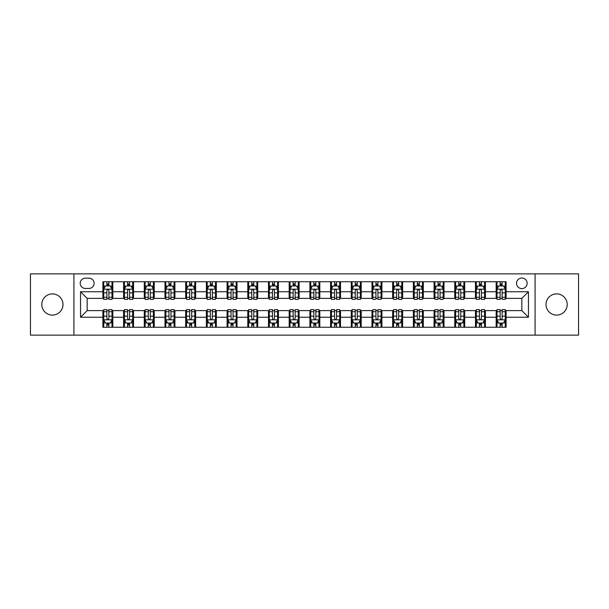 <?xml version="1.0" encoding="UTF-8"?>
<svg xmlns="http://www.w3.org/2000/svg" width="609" height="609" viewBox="0 0 609 609"><rect width="100%" height="100%" fill="white"/><g stroke="black" fill="none" stroke-linecap="round" stroke-linejoin="round"><path stroke-width="0.91" d="M556.611 293.903A10.597 10.597 0 0 0 546.014 304.5A10.597 10.597 0 0 0 556.611 315.097A10.597 10.597 0 0 0 567.207 304.5A10.597 10.597 0 0 0 556.611 293.903M52.389 293.903A10.597 10.597 0 0 0 41.793 304.5A10.597 10.597 0 0 0 52.389 315.097A10.597 10.597 0 0 0 62.986 304.5A10.597 10.597 0 0 0 52.389 293.903M521.837 278.008A5.298 5.298 0 0 0 516.539 283.307A5.298 5.298 0 0 0 521.837 288.605A5.298 5.298 0 0 0 527.135 283.307A5.298 5.298 0 0 0 521.837 278.008M535.083 335.133L578.55 335.133L578.55 273.867L535.083 273.867L535.083 335.133L73.917 335.133L73.917 273.867L30.45 273.867L30.45 335.133L73.917 335.133M85.344 288.438L88.983 288.438A5.131 5.131 0 0 0 94.121 283.307A5.131 5.131 0 0 0 88.983 278.168L85.344 278.168A5.131 5.131 0 0 0 80.213 283.307A5.131 5.131 0 0 0 85.344 288.438M535.083 273.867L73.917 273.867M102.898 317.251L80.54 317.251L80.54 291.749L102.898 291.749L102.898 298.372L87.163 298.372L87.163 310.628L102.898 310.628L102.898 327.269L506.102 327.269L506.102 310.628L521.837 310.628L521.837 298.372L506.102 298.372L506.102 291.749L528.46 291.749L528.46 317.251L506.102 317.251M506.102 291.749L506.102 281.731L102.898 281.731L102.898 291.749M496.168 281.731L496.168 298.372L496.997 298.372M500.141 298.372L502.128 298.372M505.28 298.372L506.102 298.372M496.168 298.372L484.581 298.372M475.469 281.731L475.469 298.372L476.299 298.372M479.443 298.372L481.43 298.372M475.469 298.372L463.883 298.372M454.771 281.731L454.771 298.372L455.601 298.372M458.744 298.372L460.731 298.372M454.771 298.372L443.185 298.372M434.072 281.731L434.072 298.372L434.902 298.372M438.046 298.372L440.033 298.372M434.072 298.372L422.479 298.372M413.374 281.731L413.374 298.372L414.204 298.372M417.348 298.372L419.335 298.372M413.374 298.372L401.78 298.372M392.676 281.731L392.676 298.372L393.505 298.372M396.649 298.372L398.636 298.372M392.676 298.372L381.082 298.372M371.977 281.731L371.977 298.372L372.807 298.372M375.951 298.372L377.938 298.372M371.977 298.372L360.383 298.372M351.279 281.731L351.279 298.372L352.109 298.372M355.253 298.372L357.239 298.372M351.279 298.372L339.685 298.372M330.58 281.731L330.58 298.372L331.41 298.372M334.554 298.372L336.541 298.372M330.58 298.372L318.987 298.372M309.882 281.731L309.882 298.372L310.712 298.372M313.856 298.372L315.843 298.372M309.882 298.372L298.288 298.372M289.184 281.731L289.184 298.372L290.013 298.372M293.157 298.372L295.144 298.372M289.184 298.372L277.59 298.372M268.485 281.731L268.485 298.372L269.315 298.372M272.459 298.372L274.446 298.372M268.485 298.372L256.891 298.372M247.787 281.731L247.787 298.372L248.617 298.372M251.761 298.372L253.747 298.372M247.787 298.372L236.193 298.372M227.088 281.731L227.088 298.372L227.918 298.372M231.062 298.372L233.049 298.372M227.088 298.372L215.495 298.372M206.39 281.731L206.39 298.372L207.22 298.372M210.364 298.372L212.351 298.372M206.39 298.372L194.796 298.372M185.692 281.731L185.692 298.372L186.521 298.372M189.665 298.372L191.652 298.372M185.692 298.372L174.098 298.372M164.993 281.731L164.993 298.372L165.815 298.372M168.967 298.372L170.954 298.372M164.993 298.372L153.399 298.372M144.295 281.731L144.295 298.372L145.117 298.372M148.269 298.372L150.256 298.372M144.295 298.372L132.701 298.372M123.597 281.731L123.597 298.372L124.419 298.372M127.57 298.372L129.557 298.372M123.597 298.372L112.003 298.372M102.898 298.372L103.72 298.372M106.872 298.372L108.859 298.372M102.898 310.628L103.72 310.628M106.872 310.628L108.859 310.628M112.003 310.628L112.832 310.628L112.832 327.269M124.419 310.628L112.832 310.628M127.57 310.628L129.557 310.628M132.701 310.628L133.531 310.628L133.531 327.269M145.117 310.628L133.531 310.628M148.269 310.628L150.256 310.628M153.399 310.628L154.229 310.628L154.229 327.269M165.815 310.628L154.229 310.628M168.967 310.628L170.954 310.628M174.098 310.628L174.928 310.628L174.928 327.269M186.521 310.628L174.928 310.628M189.665 310.628L191.652 310.628M194.796 310.628L195.626 310.628L195.626 327.269M207.22 310.628L195.626 310.628M210.364 310.628L212.351 310.628M215.495 310.628L216.324 310.628L216.324 327.269M227.918 310.628L216.324 310.628M231.062 310.628L233.049 310.628M236.193 310.628L237.023 310.628L237.023 327.269M248.617 310.628L237.023 310.628M251.761 310.628L253.747 310.628M256.891 310.628L257.721 310.628L257.721 327.269M269.315 310.628L257.721 310.628M272.459 310.628L274.446 310.628M277.59 310.628L278.42 310.628L278.42 327.269M290.013 310.628L278.42 310.628M293.157 310.628L295.144 310.628M298.288 310.628L299.118 310.628L299.118 327.269M310.712 310.628L299.118 310.628M313.856 310.628L315.843 310.628M318.987 310.628L319.816 310.628L319.816 327.269M331.41 310.628L319.816 310.628M334.554 310.628L336.541 310.628M339.685 310.628L340.515 310.628L340.515 327.269M352.109 310.628L340.515 310.628M355.253 310.628L357.239 310.628M360.383 310.628L361.213 310.628L361.213 327.269M372.807 310.628L361.213 310.628M375.951 310.628L377.938 310.628M381.082 310.628L381.912 310.628L381.912 327.269M393.505 310.628L381.912 310.628M396.649 310.628L398.636 310.628M401.78 310.628L402.61 310.628L402.61 327.269M414.204 310.628L402.61 310.628M417.348 310.628L419.335 310.628M422.479 310.628L423.308 310.628L423.308 327.269M434.902 310.628L423.308 310.628M438.046 310.628L440.033 310.628M443.185 310.628L444.007 310.628L444.007 327.269M455.601 310.628L444.007 310.628M458.744 310.628L460.731 310.628M463.883 310.628L464.705 310.628L464.705 327.269M476.299 310.628L464.705 310.628M479.443 310.628L481.43 310.628M484.581 310.628L485.403 310.628L485.403 327.269M496.997 310.628L485.403 310.628M500.141 310.628L502.128 310.628M505.28 310.628L506.102 310.628M112.832 281.731L112.832 298.372M102.898 285.872L103.72 285.872M106.872 285.872L108.859 285.872M112.003 285.872L112.832 285.872M102.898 323.128L103.72 323.128M106.872 323.128L108.859 323.128M112.003 323.128L112.832 323.128M123.597 310.628L123.597 327.269M133.531 281.731L133.531 298.372M123.597 285.872L124.419 285.872M127.57 285.872L129.557 285.872M132.701 285.872L133.531 285.872M123.597 323.128L124.419 323.128M127.57 323.128L129.557 323.128M132.701 323.128L133.531 323.128M144.295 310.628L144.295 327.269M144.295 323.128L145.117 323.128M148.269 323.128L150.256 323.128M153.399 323.128L154.229 323.128M154.229 281.731L154.229 298.372M144.295 285.872L145.117 285.872M148.269 285.872L150.256 285.872M153.399 285.872L154.229 285.872M164.993 310.628L164.993 327.269M164.993 323.128L165.815 323.128M168.967 323.128L170.954 323.128M174.098 323.128L174.928 323.128M174.928 281.731L174.928 298.372M164.993 285.872L165.815 285.872M168.967 285.872L170.954 285.872M174.098 285.872L174.928 285.872M185.692 310.628L185.692 327.269M185.692 323.128L186.521 323.128M189.665 323.128L191.652 323.128M194.796 323.128L195.626 323.128M195.626 281.731L195.626 298.372M185.692 285.872L186.521 285.872M189.665 285.872L191.652 285.872M194.796 285.872L195.626 285.872M206.39 310.628L206.39 327.269M206.39 323.128L207.22 323.128M210.364 323.128L212.351 323.128M215.495 323.128L216.324 323.128M216.324 281.731L216.324 298.372M206.39 285.872L207.22 285.872M210.364 285.872L212.351 285.872M215.495 285.872L216.324 285.872M227.088 310.628L227.088 327.269M227.088 323.128L227.918 323.128M231.062 323.128L233.049 323.128M236.193 323.128L237.023 323.128M237.023 281.731L237.023 298.372M227.088 285.872L227.918 285.872M231.062 285.872L233.049 285.872M236.193 285.872L237.023 285.872M247.787 310.628L247.787 327.269M247.787 323.128L248.617 323.128M251.761 323.128L253.747 323.128M256.891 323.128L257.721 323.128M257.721 281.731L257.721 298.372M247.787 285.872L248.617 285.872M251.761 285.872L253.747 285.872M256.891 285.872L257.721 285.872M268.485 310.628L268.485 327.269M268.485 323.128L269.315 323.128M272.459 323.128L274.446 323.128M277.59 323.128L278.42 323.128M278.42 281.731L278.42 298.372M268.485 285.872L269.315 285.872M272.459 285.872L274.446 285.872M277.59 285.872L278.42 285.872M289.184 310.628L289.184 327.269M289.184 323.128L290.013 323.128M293.157 323.128L295.144 323.128M298.288 323.128L299.118 323.128M299.118 281.731L299.118 298.372M289.184 285.872L290.013 285.872M293.157 285.872L295.144 285.872M298.288 285.872L299.118 285.872M309.882 310.628L309.882 327.269M309.882 323.128L310.712 323.128M313.856 323.128L315.843 323.128M318.987 323.128L319.816 323.128M319.816 281.731L319.816 298.372M309.882 285.872L310.712 285.872M313.856 285.872L315.843 285.872M318.987 285.872L319.816 285.872M330.58 310.628L330.58 327.269M330.58 323.128L331.41 323.128M334.554 323.128L336.541 323.128M339.685 323.128L340.515 323.128M340.515 281.731L340.515 298.372M330.58 285.872L331.41 285.872M334.554 285.872L336.541 285.872M339.685 285.872L340.515 285.872M351.279 310.628L351.279 327.269M351.279 323.128L352.109 323.128M355.253 323.128L357.239 323.128M360.383 323.128L361.213 323.128M361.213 281.731L361.213 298.372M351.279 285.872L352.109 285.872M355.253 285.872L357.239 285.872M360.383 285.872L361.213 285.872M371.977 310.628L371.977 327.269M371.977 323.128L372.807 323.128M375.951 323.128L377.938 323.128M381.082 323.128L381.912 323.128M381.912 281.731L381.912 298.372M371.977 285.872L372.807 285.872M375.951 285.872L377.938 285.872M381.082 285.872L381.912 285.872M392.676 310.628L392.676 327.269M392.676 323.128L393.505 323.128M396.649 323.128L398.636 323.128M401.78 323.128L402.61 323.128M402.61 281.731L402.61 298.372M392.676 285.872L393.505 285.872M396.649 285.872L398.636 285.872M401.78 285.872L402.61 285.872M413.374 310.628L413.374 327.269M413.374 323.128L414.204 323.128M417.348 323.128L419.335 323.128M422.479 323.128L423.308 323.128M423.308 281.731L423.308 298.372M413.374 285.872L414.204 285.872M417.348 285.872L419.335 285.872M422.479 285.872L423.308 285.872M434.072 310.628L434.072 327.269M434.072 323.128L434.902 323.128M438.046 323.128L440.033 323.128M443.185 323.128L444.007 323.128M444.007 281.731L444.007 298.372M434.072 285.872L434.902 285.872M438.046 285.872L440.033 285.872M443.185 285.872L444.007 285.872M454.771 310.628L454.771 327.269M454.771 323.128L455.601 323.128M458.744 323.128L460.731 323.128M463.883 323.128L464.705 323.128M464.705 281.731L464.705 298.372M454.771 285.872L455.601 285.872M458.744 285.872L460.731 285.872M463.883 285.872L464.705 285.872M475.469 310.628L475.469 327.269M475.469 323.128L476.299 323.128M479.443 323.128L481.43 323.128M484.581 323.128L485.403 323.128M485.403 281.731L485.403 298.372M475.469 285.872L476.299 285.872M479.443 285.872L481.43 285.872M484.581 285.872L485.403 285.872M496.168 310.628L496.168 327.269M496.168 323.128L496.997 323.128M500.141 323.128L502.128 323.128M505.28 323.128L506.102 323.128M496.168 285.872L496.997 285.872M500.141 285.872L502.128 285.872M505.28 285.872L506.102 285.872M87.163 298.372L80.54 291.749M87.163 310.628L80.54 317.251M528.46 291.749L521.837 298.372M528.46 317.251L521.837 310.628M108.859 283.885L106.872 283.885M112.003 297.291L108.859 297.291L108.859 299.369L112.003 299.369L112.003 289.267L110.343 285.956L105.38 285.956L103.72 289.267L103.72 299.369L106.872 299.369L106.872 297.291L103.72 297.291M103.72 289.267L103.72 281.731M112.003 289.267L112.003 281.731M106.872 285.956L106.872 281.731M108.859 281.731L108.859 285.956M108.859 297.291L108.859 290.508C108.196 289.229 107.534 289.229 106.872 290.508L106.872 297.291M106.872 325.115L108.859 325.115M103.72 311.709L106.872 311.709L106.872 309.631L103.72 309.631L103.72 319.733L105.38 323.044L110.343 323.044L112.003 319.733L112.003 309.631L108.859 309.631L108.859 311.709L112.003 311.709M112.003 319.733L112.003 327.269M103.72 319.733L103.72 327.269M108.859 323.044L108.859 327.269M106.872 327.269L106.872 323.044M106.872 311.709L106.872 318.492C107.534 319.771 108.196 319.771 108.859 318.492L108.859 311.709M129.557 283.885L127.57 283.885M132.701 297.291L129.557 297.291L129.557 299.369L132.701 299.369L132.701 289.267L131.049 285.956L126.078 285.956L124.419 289.267L124.419 299.369L127.57 299.369L127.57 297.291L124.419 297.291M124.419 289.267L124.419 281.731M132.701 289.267L132.701 281.731M127.57 285.956L127.57 281.731M129.557 281.731L129.557 285.956M129.557 297.291L129.557 290.508C128.895 289.229 128.233 289.229 127.57 290.508L127.57 297.291M150.256 283.885L148.269 283.885M153.399 297.291L150.256 297.291L150.256 299.369L153.399 299.369L153.399 289.267L151.748 285.956L146.777 285.956L145.117 289.267L145.117 299.369L148.269 299.369L148.269 297.291L145.117 297.291M145.117 289.267L145.117 281.731M153.399 289.267L153.399 281.731M148.269 285.956L148.269 281.731M150.256 281.731L150.256 285.956M150.256 297.291L150.256 290.508C149.593 289.229 148.931 289.229 148.269 290.508L148.269 297.291M170.954 283.885L168.967 283.885M174.098 297.291L170.954 297.291L170.954 299.369L174.098 299.369L174.098 289.267L172.446 285.956L167.475 285.956L165.815 289.267L165.815 299.369L168.967 299.369L168.967 297.291L165.815 297.291M165.815 289.267L165.815 281.731M174.098 289.267L174.098 281.731M168.967 285.956L168.967 281.731M170.954 281.731L170.954 285.956M170.954 297.291L170.954 290.508C170.292 289.229 169.629 289.229 168.967 290.508L168.967 297.291M127.57 325.115L129.557 325.115M124.419 311.709L127.57 311.709L127.57 309.631L124.419 309.631L124.419 319.733L126.078 323.044L131.049 323.044L132.701 319.733L132.701 309.631L129.557 309.631L129.557 311.709L132.701 311.709M132.701 319.733L132.701 327.269M124.419 319.733L124.419 327.269M129.557 323.044L129.557 327.269M127.57 327.269L127.57 323.044M127.57 311.709L127.57 318.492C128.233 319.771 128.895 319.771 129.557 318.492L129.557 311.709M148.269 325.115L150.256 325.115M145.117 311.709L148.269 311.709L148.269 309.631L145.117 309.631L145.117 319.733L146.777 323.044L151.748 323.044L153.399 319.733L153.399 309.631L150.256 309.631L150.256 311.709L153.399 311.709M153.399 319.733L153.399 327.269M145.117 319.733L145.117 327.269M150.256 323.044L150.256 327.269M148.269 327.269L148.269 323.044M148.269 311.709L148.269 318.492C148.931 319.771 149.593 319.771 150.256 318.492L150.256 311.709M168.967 325.115L170.954 325.115M165.815 311.709L168.967 311.709L168.967 309.631L165.815 309.631L165.815 319.733L167.475 323.044L172.446 323.044L174.098 319.733L174.098 309.631L170.954 309.631L170.954 311.709L174.098 311.709M174.098 319.733L174.098 327.269M165.815 319.733L165.815 327.269M170.954 323.044L170.954 327.269M168.967 327.269L168.967 323.044M168.967 311.709L168.967 318.492C169.629 319.771 170.292 319.771 170.954 318.492L170.954 311.709M191.652 283.885L189.665 283.885M194.796 297.291L191.652 297.291L191.652 299.369L194.796 299.369L194.796 289.267L193.144 285.956L188.173 285.956L186.521 289.267L186.521 299.369L189.665 299.369L189.665 297.291L186.521 297.291M186.521 289.267L186.521 281.731M194.796 289.267L194.796 281.731M189.665 285.956L189.665 281.731M191.652 281.731L191.652 285.956M191.652 297.291L191.652 290.508C190.99 289.229 190.328 289.229 189.665 290.508L189.665 297.291M189.665 325.115L191.652 325.115M186.521 311.709L189.665 311.709L189.665 309.631L186.521 309.631L186.521 319.733L188.173 323.044L193.144 323.044L194.796 319.733L194.796 309.631L191.652 309.631L191.652 311.709L194.796 311.709M194.796 319.733L194.796 327.269M186.521 319.733L186.521 327.269M191.652 323.044L191.652 327.269M189.665 327.269L189.665 323.044M189.665 311.709L189.665 318.492C190.328 319.771 190.99 319.771 191.652 318.492L191.652 311.709M212.351 283.885L210.364 283.885M215.495 297.291L212.351 297.291L212.351 299.369L215.495 299.369L215.495 289.267L213.843 285.956L208.872 285.956L207.22 289.267L207.22 299.369L210.364 299.369L210.364 297.291L207.22 297.291M207.22 289.267L207.22 281.731M215.495 289.267L215.495 281.731M210.364 285.956L210.364 281.731M212.351 281.731L212.351 285.956M212.351 297.291L212.351 290.508C211.688 289.229 211.026 289.229 210.364 290.508L210.364 297.291M233.049 283.885L231.062 283.885M236.193 297.291L233.049 297.291L233.049 299.369L236.193 299.369L236.193 289.267L234.541 285.956L229.57 285.956L227.918 289.267L227.918 299.369L231.062 299.369L231.062 297.291L227.918 297.291M227.918 289.267L227.918 281.731M236.193 289.267L236.193 281.731M231.062 285.956L231.062 281.731M233.049 281.731L233.049 285.956M233.049 297.291L233.049 290.508C232.387 289.229 231.724 289.229 231.062 290.508L231.062 297.291M253.747 283.885L251.761 283.885M256.891 297.291L253.747 297.291L253.747 299.369L256.891 299.369L256.891 289.267L255.24 285.956L250.269 285.956L248.617 289.267L248.617 299.369L251.761 299.369L251.761 297.291L248.617 297.291M248.617 289.267L248.617 281.731M256.891 289.267L256.891 281.731M251.761 285.956L251.761 281.731M253.747 281.731L253.747 285.956M253.747 297.291L253.747 290.508C253.085 289.229 252.423 289.229 251.761 290.508L251.761 297.291M274.446 283.885L272.459 283.885M277.59 297.291L274.446 297.291L274.446 299.369L277.59 299.369L277.59 289.267L275.938 285.956L270.967 285.956L269.315 289.267L269.315 299.369L272.459 299.369L272.459 297.291L269.315 297.291M269.315 289.267L269.315 281.731M277.59 289.267L277.59 281.731M272.459 285.956L272.459 281.731M274.446 281.731L274.446 285.956M274.446 297.291L274.446 290.508C273.784 289.229 273.121 289.229 272.459 290.508L272.459 297.291M295.144 283.885L293.157 283.885M298.288 297.291L295.144 297.291L295.144 299.369L298.288 299.369L298.288 289.267L296.636 285.956L291.665 285.956L290.013 289.267L290.013 299.369L293.157 299.369L293.157 297.291L290.013 297.291M290.013 289.267L290.013 281.731M298.288 289.267L298.288 281.731M293.157 285.956L293.157 281.731M295.144 281.731L295.144 285.956M295.144 297.291L295.144 290.508C294.482 289.229 293.82 289.229 293.157 290.508L293.157 297.291M210.364 325.115L212.351 325.115M207.22 311.709L210.364 311.709L210.364 309.631L207.22 309.631L207.22 319.733L208.872 323.044L213.843 323.044L215.495 319.733L215.495 309.631L212.351 309.631L212.351 311.709L215.495 311.709M215.495 319.733L215.495 327.269M207.22 319.733L207.22 327.269M212.351 323.044L212.351 327.269M210.364 327.269L210.364 323.044M210.364 311.709L210.364 318.492C211.026 319.771 211.688 319.771 212.351 318.492L212.351 311.709M231.062 325.115L233.049 325.115M227.918 311.709L231.062 311.709L231.062 309.631L227.918 309.631L227.918 319.733L229.57 323.044L234.541 323.044L236.193 319.733L236.193 309.631L233.049 309.631L233.049 311.709L236.193 311.709M236.193 319.733L236.193 327.269M227.918 319.733L227.918 327.269M233.049 323.044L233.049 327.269M231.062 327.269L231.062 323.044M231.062 311.709L231.062 318.492C231.724 319.771 232.387 319.771 233.049 318.492L233.049 311.709M251.761 325.115L253.747 325.115M248.617 311.709L251.761 311.709L251.761 309.631L248.617 309.631L248.617 319.733L250.269 323.044L255.24 323.044L256.891 319.733L256.891 309.631L253.747 309.631L253.747 311.709L256.891 311.709M256.891 319.733L256.891 327.269M248.617 319.733L248.617 327.269M253.747 323.044L253.747 327.269M251.761 327.269L251.761 323.044M251.761 311.709L251.761 318.492C252.423 319.771 253.085 319.771 253.747 318.492L253.747 311.709M272.459 325.115L274.446 325.115M269.315 311.709L272.459 311.709L272.459 309.631L269.315 309.631L269.315 319.733L270.967 323.044L275.938 323.044L277.59 319.733L277.59 309.631L274.446 309.631L274.446 311.709L277.59 311.709M277.59 319.733L277.59 327.269M269.315 319.733L269.315 327.269M274.446 323.044L274.446 327.269M272.459 327.269L272.459 323.044M272.459 311.709L272.459 318.492C273.121 319.771 273.784 319.771 274.446 318.492L274.446 311.709M293.157 325.115L295.144 325.115M290.013 311.709L293.157 311.709L293.157 309.631L290.013 309.631L290.013 319.733L291.665 323.044L296.636 323.044L298.288 319.733L298.288 309.631L295.144 309.631L295.144 311.709L298.288 311.709M298.288 319.733L298.288 327.269M290.013 319.733L290.013 327.269M295.144 323.044L295.144 327.269M293.157 327.269L293.157 323.044M293.157 311.709L293.157 318.492C293.82 319.771 294.482 319.771 295.144 318.492L295.144 311.709M315.843 283.885L313.856 283.885M318.987 297.291L315.843 297.291L315.843 299.369L318.987 299.369L318.987 289.267L317.335 285.956L312.364 285.956L310.712 289.267L310.712 299.369L313.856 299.369L313.856 297.291L310.712 297.291M310.712 289.267L310.712 281.731M318.987 289.267L318.987 281.731M313.856 285.956L313.856 281.731M315.843 281.731L315.843 285.956M315.843 297.291L315.843 290.508C315.18 289.229 314.518 289.229 313.856 290.508L313.856 297.291M313.856 325.115L315.843 325.115M310.712 311.709L313.856 311.709L313.856 309.631L310.712 309.631L310.712 319.733L312.364 323.044L317.335 323.044L318.987 319.733L318.987 309.631L315.843 309.631L315.843 311.709L318.987 311.709M318.987 319.733L318.987 327.269M310.712 319.733L310.712 327.269M315.843 323.044L315.843 327.269M313.856 327.269L313.856 323.044M313.856 311.709L313.856 318.492C314.518 319.771 315.18 319.771 315.843 318.492L315.843 311.709M336.541 283.885L334.554 283.885M339.685 297.291L336.541 297.291L336.541 299.369L339.685 299.369L339.685 289.267L338.033 285.956L333.062 285.956L331.41 289.267L331.41 299.369L334.554 299.369L334.554 297.291L331.41 297.291M331.41 289.267L331.41 281.731M339.685 289.267L339.685 281.731M334.554 285.956L334.554 281.731M336.541 281.731L336.541 285.956M336.541 297.291L336.541 290.508C335.879 289.229 335.216 289.229 334.554 290.508L334.554 297.291M334.554 325.115L336.541 325.115M331.41 311.709L334.554 311.709L334.554 309.631L331.41 309.631L331.41 319.733L333.062 323.044L338.033 323.044L339.685 319.733L339.685 309.631L336.541 309.631L336.541 311.709L339.685 311.709M339.685 319.733L339.685 327.269M331.41 319.733L331.41 327.269M336.541 323.044L336.541 327.269M334.554 327.269L334.554 323.044M334.554 311.709L334.554 318.492C335.216 319.771 335.879 319.771 336.541 318.492L336.541 311.709M357.239 283.885L355.253 283.885M360.383 297.291L357.239 297.291L357.239 299.369L360.383 299.369L360.383 289.267L358.731 285.956L353.76 285.956L352.109 289.267L352.109 299.369L355.253 299.369L355.253 297.291L352.109 297.291M352.109 289.267L352.109 281.731M360.383 289.267L360.383 281.731M355.253 285.956L355.253 281.731M357.239 281.731L357.239 285.956M357.239 297.291L357.239 290.508C356.577 289.229 355.915 289.229 355.253 290.508L355.253 297.291M355.253 325.115L357.239 325.115M352.109 311.709L355.253 311.709L355.253 309.631L352.109 309.631L352.109 319.733L353.76 323.044L358.731 323.044L360.383 319.733L360.383 309.631L357.239 309.631L357.239 311.709L360.383 311.709M360.383 319.733L360.383 327.269M352.109 319.733L352.109 327.269M357.239 323.044L357.239 327.269M355.253 327.269L355.253 323.044M355.253 311.709L355.253 318.492C355.915 319.771 356.577 319.771 357.239 318.492L357.239 311.709M377.938 283.885L375.951 283.885M381.082 297.291L377.938 297.291L377.938 299.369L381.082 299.369L381.082 289.267L379.43 285.956L374.459 285.956L372.807 289.267L372.807 299.369L375.951 299.369L375.951 297.291L372.807 297.291M372.807 289.267L372.807 281.731M381.082 289.267L381.082 281.731M375.951 285.956L375.951 281.731M377.938 281.731L377.938 285.956M377.938 297.291L377.938 290.508C377.276 289.229 376.613 289.229 375.951 290.508L375.951 297.291M375.951 325.115L377.938 325.115M372.807 311.709L375.951 311.709L375.951 309.631L372.807 309.631L372.807 319.733L374.459 323.044L379.43 323.044L381.082 319.733L381.082 309.631L377.938 309.631L377.938 311.709L381.082 311.709M381.082 319.733L381.082 327.269M372.807 319.733L372.807 327.269M377.938 323.044L377.938 327.269M375.951 327.269L375.951 323.044M375.951 311.709L375.951 318.492C376.613 319.771 377.276 319.771 377.938 318.492L377.938 311.709M398.636 283.885L396.649 283.885M401.78 297.291L398.636 297.291L398.636 299.369L401.78 299.369L401.78 289.267L400.128 285.956L395.157 285.956L393.505 289.267L393.505 299.369L396.649 299.369L396.649 297.291L393.505 297.291M393.505 289.267L393.505 281.731M401.78 289.267L401.78 281.731M396.649 285.956L396.649 281.731M398.636 281.731L398.636 285.956M398.636 297.291L398.636 290.508C397.974 289.229 397.312 289.229 396.649 290.508L396.649 297.291M396.649 325.115L398.636 325.115M393.505 311.709L396.649 311.709L396.649 309.631L393.505 309.631L393.505 319.733L395.157 323.044L400.128 323.044L401.78 319.733L401.78 309.631L398.636 309.631L398.636 311.709L401.78 311.709M401.78 319.733L401.78 327.269M393.505 319.733L393.505 327.269M398.636 323.044L398.636 327.269M396.649 327.269L396.649 323.044M396.649 311.709L396.649 318.492C397.312 319.771 397.974 319.771 398.636 318.492L398.636 311.709M419.335 283.885L417.348 283.885M422.479 297.291L419.335 297.291L419.335 299.369L422.479 299.369L422.479 289.267L420.827 285.956L415.856 285.956L414.204 289.267L414.204 299.369L417.348 299.369L417.348 297.291L414.204 297.291M414.204 289.267L414.204 281.731M422.479 289.267L422.479 281.731M417.348 285.956L417.348 281.731M419.335 281.731L419.335 285.956M419.335 297.291L419.335 290.508C418.672 289.229 418.01 289.229 417.348 290.508L417.348 297.291M417.348 325.115L419.335 325.115M414.204 311.709L417.348 311.709L417.348 309.631L414.204 309.631L414.204 319.733L415.856 323.044L420.827 323.044L422.479 319.733L422.479 309.631L419.335 309.631L419.335 311.709L422.479 311.709M422.479 319.733L422.479 327.269M414.204 319.733L414.204 327.269M419.335 323.044L419.335 327.269M417.348 327.269L417.348 323.044M417.348 311.709L417.348 318.492C418.01 319.771 418.672 319.771 419.335 318.492L419.335 311.709M440.033 283.885L438.046 283.885M443.185 297.291L440.033 297.291L440.033 299.369L443.185 299.369L443.185 289.267L441.525 285.956L436.554 285.956L434.902 289.267L434.902 299.369L438.046 299.369L438.046 297.291L434.902 297.291M434.902 289.267L434.902 281.731M443.185 289.267L443.185 281.731M438.046 285.956L438.046 281.731M440.033 281.731L440.033 285.956M440.033 297.291L440.033 290.508C439.371 289.229 438.708 289.229 438.046 290.508L438.046 297.291M460.731 283.885L458.744 283.885M463.883 297.291L460.731 297.291L460.731 299.369L463.883 299.369L463.883 289.267L462.223 285.956L457.252 285.956L455.601 289.267L455.601 299.369L458.744 299.369L458.744 297.291L455.601 297.291M455.601 289.267L455.601 281.731M463.883 289.267L463.883 281.731M458.744 285.956L458.744 281.731M460.731 281.731L460.731 285.956M460.731 297.291L460.731 290.508C460.069 289.229 459.407 289.229 458.744 290.508L458.744 297.291M481.43 283.885L479.443 283.885M484.581 297.291L481.43 297.291L481.43 299.369L484.581 299.369L484.581 289.267L482.922 285.956L477.951 285.956L476.299 289.267L476.299 299.369L479.443 299.369L479.443 297.291L476.299 297.291M476.299 289.267L476.299 281.731M484.581 289.267L484.581 281.731M479.443 285.956L479.443 281.731M481.43 281.731L481.43 285.956M481.43 297.291L481.43 290.508C480.767 289.229 480.105 289.229 479.443 290.508L479.443 297.291M502.128 283.885L500.141 283.885M505.28 297.291L502.128 297.291L502.128 299.369L505.28 299.369L505.28 289.267L503.62 285.956L498.657 285.956L496.997 289.267L496.997 299.369L500.141 299.369L500.141 297.291L496.997 297.291M496.997 289.267L496.997 281.731M505.28 289.267L505.28 281.731M500.141 285.956L500.141 281.731M502.128 281.731L502.128 285.956M502.128 297.291L502.128 290.508C501.466 289.229 500.804 289.229 500.141 290.508L500.141 297.291M438.046 325.115L440.033 325.115M434.902 311.709L438.046 311.709L438.046 309.631L434.902 309.631L434.902 319.733L436.554 323.044L441.525 323.044L443.185 319.733L443.185 309.631L440.033 309.631L440.033 311.709L443.185 311.709M443.185 319.733L443.185 327.269M434.902 319.733L434.902 327.269M440.033 323.044L440.033 327.269M438.046 327.269L438.046 323.044M438.046 311.709L438.046 318.492C438.708 319.771 439.371 319.771 440.033 318.492L440.033 311.709M458.744 325.115L460.731 325.115M455.601 311.709L458.744 311.709L458.744 309.631L455.601 309.631L455.601 319.733L457.252 323.044L462.223 323.044L463.883 319.733L463.883 309.631L460.731 309.631L460.731 311.709L463.883 311.709M463.883 319.733L463.883 327.269M455.601 319.733L455.601 327.269M460.731 323.044L460.731 327.269M458.744 327.269L458.744 323.044M458.744 311.709L458.744 318.492C459.407 319.771 460.069 319.771 460.731 318.492L460.731 311.709M479.443 325.115L481.43 325.115M476.299 311.709L479.443 311.709L479.443 309.631L476.299 309.631L476.299 319.733L477.951 323.044L482.922 323.044L484.581 319.733L484.581 309.631L481.43 309.631L481.43 311.709L484.581 311.709M484.581 319.733L484.581 327.269M476.299 319.733L476.299 327.269M481.43 323.044L481.43 327.269M479.443 327.269L479.443 323.044M479.443 311.709L479.443 318.492C480.105 319.771 480.767 319.771 481.43 318.492L481.43 311.709M500.141 325.115L502.128 325.115M496.997 311.709L500.141 311.709L500.141 309.631L496.997 309.631L496.997 319.733L498.657 323.044L503.62 323.044L505.28 319.733L505.28 309.631L502.128 309.631L502.128 311.709L505.28 311.709M505.28 319.733L505.28 327.269M496.997 319.733L496.997 327.269M502.128 323.044L502.128 327.269M500.141 327.269L500.141 323.044M500.141 311.709L500.141 318.492C500.804 319.771 501.466 319.771 502.128 318.492L502.128 311.709M123.597 317.251L112.832 317.251M123.597 291.749L112.832 291.749M144.295 291.749L133.531 291.749M144.295 317.251L133.531 317.251M164.993 291.749L154.229 291.749M164.993 317.251L154.229 317.251M185.692 291.749L174.928 291.749M185.692 317.251L174.928 317.251M206.39 291.749L195.626 291.749M206.39 317.251L195.626 317.251M227.088 291.749L216.324 291.749M227.088 317.251L216.324 317.251M247.787 291.749L237.023 291.749M247.787 317.251L237.023 317.251M268.485 291.749L257.721 291.749M268.485 317.251L257.721 317.251M289.184 291.749L278.42 291.749M289.184 317.251L278.42 317.251M309.882 291.749L299.118 291.749M309.882 317.251L299.118 317.251M330.58 291.749L319.816 291.749M330.58 317.251L319.816 317.251M351.279 291.749L340.515 291.749M351.279 317.251L340.515 317.251M371.977 291.749L361.213 291.749M371.977 317.251L361.213 317.251M392.676 291.749L381.912 291.749M392.676 317.251L381.912 317.251M413.374 291.749L402.61 291.749M413.374 317.251L402.61 317.251M434.072 291.749L423.308 291.749M434.072 317.251L423.308 317.251M454.771 291.749L444.007 291.749M454.771 317.251L444.007 317.251M475.469 291.749L464.705 291.749M475.469 317.251L464.705 317.251M496.168 291.749L485.403 291.749M496.168 317.251L485.403 317.251M111.965 289.184L103.766 289.184M103.72 286.154L105.281 286.154M110.45 286.154L112.003 286.154M106.872 292.853L103.72 292.853M112.003 292.853L108.859 292.853M108.859 284.936L106.872 284.936M103.766 319.816L111.965 319.816M112.003 322.846L110.45 322.846M105.281 322.846L103.72 322.846M108.859 316.147L112.003 316.147M103.72 316.147L106.872 316.147M106.872 324.064L108.859 324.064M132.663 289.184L124.464 289.184M124.419 286.154L125.979 286.154M131.148 286.154L132.701 286.154M127.57 292.853L124.419 292.853M132.701 292.853L129.557 292.853M129.557 284.936L127.57 284.936M153.361 289.184L145.163 289.184M145.117 286.154L146.678 286.154M151.847 286.154L153.399 286.154M148.269 292.853L145.117 292.853M153.399 292.853L150.256 292.853M150.256 284.936L148.269 284.936M174.06 289.184L165.861 289.184M165.815 286.154L167.376 286.154M172.545 286.154L174.098 286.154M168.967 292.853L165.815 292.853M174.098 292.853L170.954 292.853M170.954 284.936L168.967 284.936M124.464 319.816L132.663 319.816M132.701 322.846L131.148 322.846M125.979 322.846L124.419 322.846M129.557 316.147L132.701 316.147M124.419 316.147L127.57 316.147M127.57 324.064L129.557 324.064M145.163 319.816L153.361 319.816M153.399 322.846L151.847 322.846M146.678 322.846L145.117 322.846M150.256 316.147L153.399 316.147M145.117 316.147L148.269 316.147M148.269 324.064L150.256 324.064M165.861 319.816L174.06 319.816M174.098 322.846L172.545 322.846M167.376 322.846L165.815 322.846M170.954 316.147L174.098 316.147M165.815 316.147L168.967 316.147M168.967 324.064L170.954 324.064M194.758 289.184L186.56 289.184M186.521 286.154L188.074 286.154M193.243 286.154L194.796 286.154M189.665 292.853L186.521 292.853M194.796 292.853L191.652 292.853M191.652 284.936L189.665 284.936M186.56 319.816L194.758 319.816M194.796 322.846L193.243 322.846M188.074 322.846L186.521 322.846M191.652 316.147L194.796 316.147M186.521 316.147L189.665 316.147M189.665 324.064L191.652 324.064M215.457 289.184L207.258 289.184M207.22 286.154L208.773 286.154M213.942 286.154L215.495 286.154M210.364 292.853L207.22 292.853M215.495 292.853L212.351 292.853M212.351 284.936L210.364 284.936M236.155 289.184L227.956 289.184M227.918 286.154L229.471 286.154M234.64 286.154L236.193 286.154M231.062 292.853L227.918 292.853M236.193 292.853L233.049 292.853M233.049 284.936L231.062 284.936M256.853 289.184L248.655 289.184M248.617 286.154L250.17 286.154M255.338 286.154L256.891 286.154M251.761 292.853L248.617 292.853M256.891 292.853L253.747 292.853M253.747 284.936L251.761 284.936M277.552 289.184L269.353 289.184M269.315 286.154L270.868 286.154M276.037 286.154L277.59 286.154M272.459 292.853L269.315 292.853M277.59 292.853L274.446 292.853M274.446 284.936L272.459 284.936M298.25 289.184L290.051 289.184M290.013 286.154L291.566 286.154M296.735 286.154L298.288 286.154M293.157 292.853L290.013 292.853M298.288 292.853L295.144 292.853M295.144 284.936L293.157 284.936M207.258 319.816L215.457 319.816M215.495 322.846L213.942 322.846M208.773 322.846L207.22 322.846M212.351 316.147L215.495 316.147M207.22 316.147L210.364 316.147M210.364 324.064L212.351 324.064M227.956 319.816L236.155 319.816M236.193 322.846L234.64 322.846M229.471 322.846L227.918 322.846M233.049 316.147L236.193 316.147M227.918 316.147L231.062 316.147M231.062 324.064L233.049 324.064M248.655 319.816L256.853 319.816M256.891 322.846L255.338 322.846M250.17 322.846L248.617 322.846M253.747 316.147L256.891 316.147M248.617 316.147L251.761 316.147M251.761 324.064L253.747 324.064M269.353 319.816L277.552 319.816M277.59 322.846L276.037 322.846M270.868 322.846L269.315 322.846M274.446 316.147L277.59 316.147M269.315 316.147L272.459 316.147M272.459 324.064L274.446 324.064M290.051 319.816L298.25 319.816M298.288 322.846L296.735 322.846M291.566 322.846L290.013 322.846M295.144 316.147L298.288 316.147M290.013 316.147L293.157 316.147M293.157 324.064L295.144 324.064M318.949 289.184L310.75 289.184M310.712 286.154L312.265 286.154M317.434 286.154L318.987 286.154M313.856 292.853L310.712 292.853M318.987 292.853L315.843 292.853M315.843 284.936L313.856 284.936M310.75 319.816L318.949 319.816M318.987 322.846L317.434 322.846M312.265 322.846L310.712 322.846M315.843 316.147L318.987 316.147M310.712 316.147L313.856 316.147M313.856 324.064L315.843 324.064M339.647 289.184L331.448 289.184M331.41 286.154L332.963 286.154M338.132 286.154L339.685 286.154M334.554 292.853L331.41 292.853M339.685 292.853L336.541 292.853M336.541 284.936L334.554 284.936M331.448 319.816L339.647 319.816M339.685 322.846L338.132 322.846M332.963 322.846L331.41 322.846M336.541 316.147L339.685 316.147M331.41 316.147L334.554 316.147M334.554 324.064L336.541 324.064M360.345 289.184L352.147 289.184M352.109 286.154L353.662 286.154M358.83 286.154L360.383 286.154M355.253 292.853L352.109 292.853M360.383 292.853L357.239 292.853M357.239 284.936L355.253 284.936M352.147 319.816L360.345 319.816M360.383 322.846L358.83 322.846M353.662 322.846L352.109 322.846M357.239 316.147L360.383 316.147M352.109 316.147L355.253 316.147M355.253 324.064L357.239 324.064M381.044 289.184L372.845 289.184M372.807 286.154L374.36 286.154M379.529 286.154L381.082 286.154M375.951 292.853L372.807 292.853M381.082 292.853L377.938 292.853M377.938 284.936L375.951 284.936M372.845 319.816L381.044 319.816M381.082 322.846L379.529 322.846M374.36 322.846L372.807 322.846M377.938 316.147L381.082 316.147M372.807 316.147L375.951 316.147M375.951 324.064L377.938 324.064M401.742 289.184L393.543 289.184M393.505 286.154L395.058 286.154M400.227 286.154L401.78 286.154M396.649 292.853L393.505 292.853M401.78 292.853L398.636 292.853M398.636 284.936L396.649 284.936M393.543 319.816L401.742 319.816M401.78 322.846L400.227 322.846M395.058 322.846L393.505 322.846M398.636 316.147L401.78 316.147M393.505 316.147L396.649 316.147M396.649 324.064L398.636 324.064M422.44 289.184L414.242 289.184M414.204 286.154L415.757 286.154M420.926 286.154L422.479 286.154M417.348 292.853L414.204 292.853M422.479 292.853L419.335 292.853M419.335 284.936L417.348 284.936M414.242 319.816L422.44 319.816M422.479 322.846L420.926 322.846M415.757 322.846L414.204 322.846M419.335 316.147L422.479 316.147M414.204 316.147L417.348 316.147M417.348 324.064L419.335 324.064M443.139 289.184L434.94 289.184M434.902 286.154L436.455 286.154M441.624 286.154L443.185 286.154M438.046 292.853L434.902 292.853M443.185 292.853L440.033 292.853M440.033 284.936L438.046 284.936M463.837 289.184L455.639 289.184M455.601 286.154L457.153 286.154M462.322 286.154L463.883 286.154M458.744 292.853L455.601 292.853M463.883 292.853L460.731 292.853M460.731 284.936L458.744 284.936M484.536 289.184L476.337 289.184M476.299 286.154L477.852 286.154M483.021 286.154L484.581 286.154M479.443 292.853L476.299 292.853M484.581 292.853L481.43 292.853M481.43 284.936L479.443 284.936M505.234 289.184L497.035 289.184M496.997 286.154L498.55 286.154M503.719 286.154L505.28 286.154M500.141 292.853L496.997 292.853M505.28 292.853L502.128 292.853M502.128 284.936L500.141 284.936M434.94 319.816L443.139 319.816M443.185 322.846L441.624 322.846M436.455 322.846L434.902 322.846M440.033 316.147L443.185 316.147M434.902 316.147L438.046 316.147M438.046 324.064L440.033 324.064M455.639 319.816L463.837 319.816M463.883 322.846L462.322 322.846M457.153 322.846L455.601 322.846M460.731 316.147L463.883 316.147M455.601 316.147L458.744 316.147M458.744 324.064L460.731 324.064M476.337 319.816L484.536 319.816M484.581 322.846L483.021 322.846M477.852 322.846L476.299 322.846M481.43 316.147L484.581 316.147M476.299 316.147L479.443 316.147M479.443 324.064L481.43 324.064M497.035 319.816L505.234 319.816M505.28 322.846L503.719 322.846M498.55 322.846L496.997 322.846M502.128 316.147L505.28 316.147M496.997 316.147L500.141 316.147M500.141 324.064L502.128 324.064"/></g></svg>
